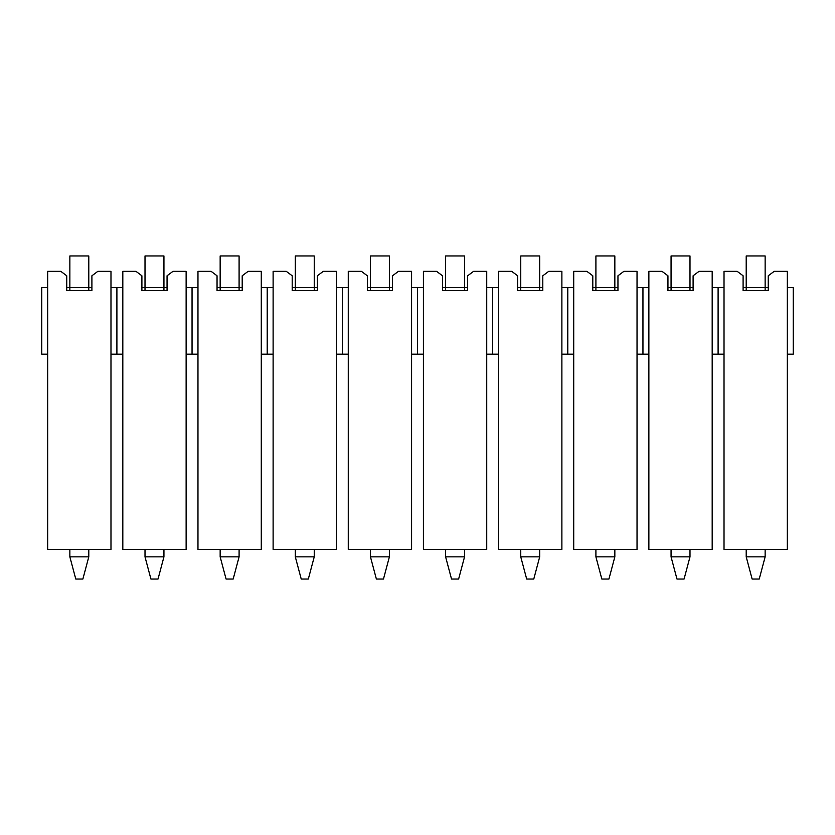 <?xml version="1.0" encoding="UTF-8"?>
<svg xmlns="http://www.w3.org/2000/svg" width="835" height="835" viewBox="0 0 835 835"><rect width="100%" height="100%" fill="white"/><g stroke="black" fill="none" stroke-linecap="round" stroke-linejoin="round"><path stroke-width="1.25" d="M712.182 354.186L718.1 354.186L718.1 287.616L712.182 287.616L712.182 549.461L648.868 549.461L648.868 287.616L642.95 287.616L642.95 354.186L648.868 354.186M712.182 287.616L712.182 271.344L699.02 271.344L693.102 275.78L693.102 290.57L667.948 290.57L667.948 275.78L662.03 271.344L648.868 271.344L648.868 287.616M693.102 287.616L689.992 287.616L689.992 290.57M671.058 290.57L671.058 287.616L667.948 287.616M642.95 354.186L637.032 354.186L637.032 549.461L573.718 549.461L573.718 271.344L586.88 271.344L592.798 275.78L592.798 290.57L617.952 290.57L617.952 275.78L623.87 271.344L637.032 271.344L637.032 287.616L642.95 287.616M724.018 354.186L724.018 271.344L737.18 271.344L743.098 275.78L743.098 290.57L768.252 290.57L768.252 275.78L774.17 271.344L787.332 271.344L787.332 549.461L724.018 549.461L724.018 354.186L718.1 354.186M718.1 287.616L724.018 287.616M768.252 287.616L765.142 287.616L765.142 290.57M746.208 290.57L746.208 255.959L765.142 255.959L765.142 287.616L743.098 287.616M787.332 354.186L793.25 354.186L793.25 287.616L787.332 287.616M637.032 287.616L637.032 354.186M614.842 290.57L614.842 287.616L617.952 287.616M595.908 290.57L595.908 287.616L592.798 287.616M423.418 287.616L417.5 287.616L417.5 354.186L423.418 354.186L423.418 271.344L436.58 271.344L442.498 275.78L442.498 290.57L467.652 290.57L467.652 275.78L473.57 271.344L486.732 271.344L486.732 287.616L498.568 287.616L498.568 271.344L511.73 271.344L517.648 275.78L517.648 290.57L542.802 290.57L542.802 275.78L548.72 271.344L561.882 271.344L561.882 287.616L573.718 287.616M567.8 287.616L567.8 354.186L573.718 354.186M567.8 354.186L561.882 354.186L561.882 549.461L498.568 549.461L498.568 287.616M561.882 287.616L561.882 354.186M539.692 290.57L539.692 287.616L542.802 287.616M520.758 290.57L520.758 287.616L517.648 287.616M492.65 287.616L492.65 354.186L498.568 354.186M492.65 354.186L486.732 354.186L486.732 549.461L423.418 549.461L423.418 354.186M486.732 287.616L486.732 354.186M464.542 290.57L464.542 287.616L467.652 287.616M445.608 290.57L445.608 287.616L442.498 287.616M47.668 287.616L47.668 354.186L41.75 354.186L41.75 287.616L47.668 287.616L47.668 271.344L60.83 271.344L66.748 275.78L66.748 290.57L91.902 290.57L91.902 275.78L97.82 271.344L110.982 271.344L110.982 287.616L122.818 287.616L122.818 271.344L135.98 271.344L141.898 275.78L141.898 290.57L167.052 290.57L167.052 275.78L172.97 271.344L186.132 271.344L186.132 287.616L197.968 287.616L197.968 271.344L211.13 271.344L217.048 275.78L217.048 290.57L242.202 290.57L242.202 275.78L248.12 271.344L261.282 271.344L261.282 287.616L273.118 287.616L273.118 271.344L286.28 271.344L292.198 275.78L292.198 290.57L317.352 290.57L317.352 275.78L323.27 271.344L336.432 271.344L336.432 287.616L348.268 287.616L348.268 271.344L361.43 271.344L367.348 275.78L367.348 290.57L392.502 290.57L392.502 275.78L398.42 271.344L411.582 271.344L411.582 354.186L417.5 354.186M411.582 287.616L417.5 287.616M411.582 354.186L411.582 549.461L348.268 549.461L348.268 287.616M389.392 290.57L389.392 287.616L392.502 287.616M370.458 290.57L370.458 287.616L367.348 287.616M342.35 287.616L342.35 354.186L348.268 354.186M342.35 354.186L336.432 354.186L336.432 549.461L273.118 549.461L273.118 287.616M336.432 287.616L336.432 354.186M314.242 290.57L314.242 287.616L317.352 287.616M295.308 290.57L295.308 287.616L292.198 287.616M267.2 287.616L267.2 354.186L273.118 354.186M261.282 287.616L261.282 549.461L197.968 549.461L197.968 287.616M239.092 290.57L239.092 287.616L242.202 287.616M220.158 290.57L220.158 287.616L217.048 287.616M261.282 354.186L267.2 354.186M192.05 287.616L192.05 354.186L197.968 354.186M186.132 287.616L186.132 549.461L122.818 549.461L122.818 287.616M163.942 290.57L163.942 287.616L167.052 287.616M145.008 290.57L145.008 287.616L141.898 287.616M186.132 354.186L192.05 354.186M116.9 287.616L116.9 354.186L122.818 354.186M110.982 287.616L110.982 549.461L47.668 549.461L47.668 354.186M88.792 290.57L88.792 287.616L91.902 287.616M69.858 290.57L69.858 287.616L66.748 287.616M110.982 354.186L116.9 354.186M88.792 287.616L69.858 287.616L69.858 255.959L88.792 255.959L88.792 287.616M163.942 287.616L145.008 287.616L145.008 255.959L163.942 255.959L163.942 287.616M239.092 287.616L220.158 287.616L220.158 255.959L239.092 255.959L239.092 287.616M314.242 287.616L295.308 287.616L295.308 255.959L314.242 255.959L314.242 287.616M389.392 287.616L370.458 287.616L370.458 255.959L389.392 255.959L389.392 287.616M464.542 287.616L445.608 287.616L445.608 255.959L464.542 255.959L464.542 287.616M539.692 287.616L520.758 287.616L520.758 255.959L539.692 255.959L539.692 287.616M614.842 287.616L595.908 287.616L595.908 255.959L614.842 255.959L614.842 287.616M689.992 287.616L671.058 287.616L671.058 255.959L689.992 255.959L689.992 287.616M689.992 556.851L684.074 579.041L676.976 579.041L671.058 556.851L689.992 556.851L689.992 549.461M671.058 556.851L671.058 549.461M614.842 556.851L608.924 579.041L601.826 579.041L595.908 556.851L614.842 556.851L614.842 549.461M595.908 556.851L595.908 549.461M765.142 556.851L759.224 579.041L752.126 579.041L746.208 556.851L765.142 556.851L765.142 549.461M746.208 556.851L746.208 549.461M539.692 556.851L533.774 579.041L526.676 579.041L520.758 556.851L539.692 556.851L539.692 549.461M520.758 556.851L520.758 549.461M464.542 556.851L458.624 579.041L451.526 579.041L445.608 556.851L464.542 556.851L464.542 549.461M445.608 556.851L445.608 549.461M389.392 556.851L383.474 579.041L376.376 579.041L370.458 556.851L389.392 556.851L389.392 549.461M370.458 556.851L370.458 549.461M314.242 549.461L314.242 556.851L295.308 556.851L295.308 549.461M295.308 556.851L301.226 579.041L308.324 579.041L314.242 556.851M239.092 556.851L233.174 579.041L226.076 579.041L220.158 556.851L239.092 556.851L239.092 549.461M220.158 556.851L220.158 549.461M145.008 556.851L163.942 556.851L158.024 579.041L150.926 579.041L145.008 556.851L145.008 549.461M163.942 549.461L163.942 556.851M69.858 556.851L88.792 556.851L82.874 579.041L75.776 579.041L69.858 556.851L69.858 549.461M88.792 549.461L88.792 556.851"/></g></svg>
